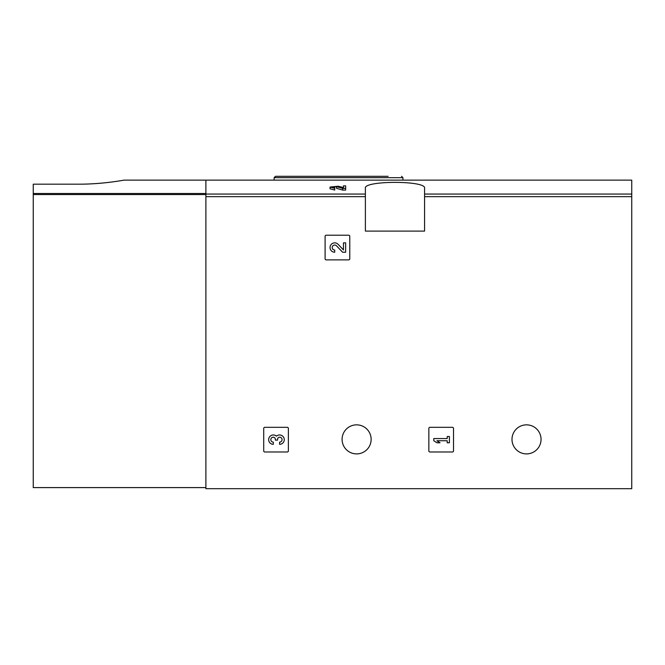 <?xml version="1.0" encoding="UTF-8"?>
<svg xmlns="http://www.w3.org/2000/svg" width="665" height="665" viewBox="0 0 665 665"><rect width="100%" height="100%" fill="white"/><g stroke="black" fill="none" stroke-linecap="round" stroke-linejoin="round"><path stroke-width="1" d="M343.464 187.563L338.111 186.233L330.04 187.065L330.031 188.769L334.719 190.065L334.719 187.746L332.226 187.065L336.532 186.616L342.633 188.353L342.633 190.065L345.65 190.065L345.65 185.868L343.464 185.868L343.464 187.713M336.532 186.616L336.532 188.311L342.633 190.065M123.956 180.132L631.75 180.132L631.75 488.7L205.892 488.7L205.892 180.132L205.892 193.507L33.25 193.507L33.25 487.603L205.892 487.603M365.384 188.262L365.384 231.104L424.578 231.104L424.578 188.262C426.805 180.415 363.215 180.415 365.384 188.262M325.102 236.316L325.102 258.785A1.097 1.097 0 0 0 326.199 259.882L348.668 259.882A1.097 1.097 0 0 0 349.765 258.785L349.765 236.316A1.097 1.097 0 0 0 348.668 235.219L326.199 235.219A1.097 1.097 0 0 0 325.102 236.316M428.85 428.41L428.85 450.887A1.097 1.097 0 0 0 429.947 451.984L452.416 451.984A1.097 1.097 0 0 0 453.513 450.887L453.513 428.41A1.097 1.097 0 0 0 452.416 427.321L429.947 427.321A1.097 1.097 0 0 0 428.85 428.41M263.714 428.41L263.714 450.887A1.097 1.097 0 0 0 264.811 451.984L287.28 451.984A1.097 1.097 0 0 0 288.377 450.887L288.377 428.41A1.097 1.097 0 0 0 287.28 427.321L264.811 427.321A1.097 1.097 0 0 0 263.714 428.41M371.137 439.374A14.522 14.522 0 0 0 349.349 426.797A14.522 14.522 0 0 0 349.349 451.951A14.522 14.522 0 0 0 371.137 439.374M541.044 439.374A14.522 14.522 0 0 0 519.257 426.797A14.522 14.522 0 0 0 519.257 451.951A14.522 14.522 0 0 0 541.044 439.374M334.719 188.353L330.04 187.065M345.65 188.353L342.633 188.353M388.119 176.3L275.501 176.3L274.13 177.671L274.13 180.132M276.457 436.157A4.688 4.688 0 0 1 283.963 437.977A4.688 4.688 0 0 1 279.583 444.336L279.583 442.15A2.502 2.502 0 0 0 280.829 437.487A2.186 2.186 0 0 0 277.554 439.382L277.554 440.114L275.368 440.114L275.368 439.382A2.186 2.186 0 0 0 272.085 437.487A2.502 2.502 0 0 0 273.332 442.15L273.332 444.336A4.688 4.688 0 0 1 268.959 437.977A4.688 4.688 0 0 1 276.457 436.157M433.788 438.559L433.788 440.745L436.905 442.774L440.031 442.774L436.905 440.745L447.221 440.745L447.221 442.774L449.407 442.774L449.407 436.523L447.221 436.523L447.221 438.559L433.788 438.559M343.464 249.94L338.111 244.313A4.688 4.688 0 0 0 330.414 245.701A4.688 4.688 0 0 0 334.719 252.235L334.719 250.048A2.502 2.502 0 0 1 332.425 246.565A2.502 2.502 0 0 1 336.532 245.826L342.633 252.235L345.65 252.235L345.65 242.858L343.464 242.858L343.464 249.94M78.744 184.18C102.925 184.288 124.513 180.016 123.956 180.132C124.513 180.032 103.042 184.23 78.744 184.18L33.25 184.18L33.25 193.507M365.384 194.064L205.892 194.064M631.75 194.064L424.578 194.064M365.384 196.657L205.892 196.657M631.75 196.657L424.578 196.657M402.932 180.132L402.932 177.671L274.13 177.671M205.892 194.546L33.25 194.546M402.932 177.671L401.56 176.3"/></g></svg>
